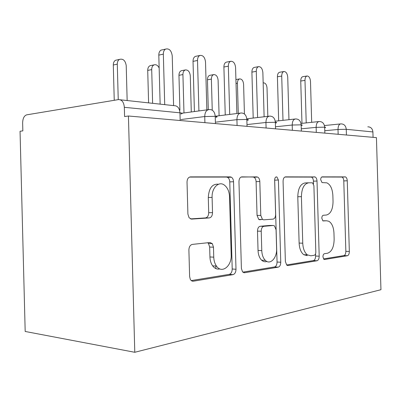 <?xml version="1.0" encoding="UTF-8"?>
<svg xmlns="http://www.w3.org/2000/svg" width="401" height="401" viewBox="0 0 401 401"><rect width="100%" height="100%" fill="white"/><g stroke="black" fill="none" stroke-linecap="round" stroke-linejoin="round"><path stroke-width="0.6" d="M322.935 256.856L323.913 259.327L324.599 259.502L347.411 255.733C348.644 255.287 349.286 253.863 349.336 251.462L347.261 180.776C347.121 178.681 346.504 177.392 345.421 176.901L322.198 176.861C321.246 177.031 320.745 177.999 320.7 179.758L322.048 182.585L326.85 182.841C330.429 184.585 332.429 188.796 332.865 195.467L333.041 201.538C332.875 209.402 330.66 213.903 326.394 215.031L323.316 215.267C322.364 215.517 321.863 216.525 321.818 218.289L322.97 220.941L326.564 220.781L328.815 221.252C331.908 223.197 333.622 227.156 333.963 233.121L334.143 239.196C333.973 247.096 331.762 251.778 327.507 253.237L324.434 253.713C323.482 254.034 322.985 255.081 322.935 256.856M192.355 244.394C190.184 244.941 189.031 246.821 188.891 250.029L189.623 276.535L190.295 279.317C191.071 280.72 192.099 281.347 193.372 281.191L233.001 274.64C234.896 274.028 235.893 272.234 235.994 269.256L233.542 181.733C233.407 179.563 232.685 178.044 231.367 177.182L230.264 176.876L190.495 176.886C188.32 177.202 187.162 178.946 187.026 182.124L187.904 214.099L189.122 217.803L191.658 219.101L209.287 217.923C211.327 217.477 212.405 215.723 212.52 212.655L212.099 197.412C211.623 187.979 218.665 180.916 224.154 184.936C227.452 187.377 229.252 191.337 229.552 196.821L231.176 254.871C231.873 266.129 221.803 274.134 216.455 266.079C214.796 263.693 213.893 260.72 213.758 257.161L213.482 247.196L212.309 243.628L209.969 242.515L192.355 244.394M376.434 137.628L380.95 289.702L134.781 352.284L128.435 116.004L376.434 137.628M285.372 261.507L286.715 265.096L288.098 265.532L317.011 260.755C318.404 260.269 319.131 258.75 319.196 256.194L317.016 181.031C316.87 178.866 316.204 177.503 315.021 176.936L285.562 176.866C283.988 177.132 283.161 178.615 283.076 181.317L285.372 261.507M278.209 267.166L244.575 272.73L242.535 271.863L241.397 268.409L238.961 181.688C239.066 178.771 240.039 177.167 241.878 176.876L257.637 177.062C258.951 177.813 259.678 179.297 259.818 181.513L260.78 215.412L262.48 219.457L263.748 219.838L273.041 219.126C274.68 218.725 275.542 217.147 275.627 214.395L274.645 180.034C274.78 177.743 275.532 176.721 276.906 176.966L278.409 180.009L280.755 262.229C280.675 264.981 279.828 266.625 278.209 267.166L274.51 266.951L242.805 272.144M128.435 116.004L124.581 116.546L124.335 107.313C123.844 102.165 121.889 99.588 118.47 99.593L26.692 114.846C24.125 115.729 22.777 118.43 22.641 122.962L22.847 130.871L20.05 131.262L25.183 331.467L134.781 352.284M373.065 137.332L372.905 131.939L346.258 129.302L346.429 135.012M367.812 126.816C370.805 126.901 372.504 128.611 372.905 131.939M318.695 121.583L301.291 123.413M324.84 133.127L324.67 127.162C324.244 123.478 322.459 121.598 319.316 121.523L319.251 121.528C317.266 121.774 316.229 123.714 316.138 127.353L301.737 128.776M262.079 260.58L262.069 260.209M260.926 219.753L260.916 219.452M294.966 119.022L275.607 121.167M301.341 131.082L301.161 124.831C300.73 120.977 298.905 119.012 295.702 118.942L295.637 118.952C293.462 119.192 292.319 121.222 292.214 125.032L275.983 126.721M268.891 116.215L247.267 118.751M275.527 128.831L275.342 122.275C274.896 118.23 273.041 116.175 269.773 116.115L269.708 116.12C267.312 116.365 266.053 118.485 265.933 122.48L247.572 124.505M240.104 113.122L215.838 116.16M247.036 126.345L246.841 119.448C246.384 115.197 244.5 113.042 241.176 112.992L241.111 112.997C238.465 113.242 237.066 115.463 236.921 119.663L216.079 122.115M215.427 123.588L215.227 116.32C214.761 111.834 212.846 109.568 209.477 109.528M323.732 220.766L326.564 220.781M322.74 220.786L323.011 220.761M323.517 258.921L343.918 255.582C345.156 255.141 345.797 253.723 345.852 251.332L343.787 180.911C343.642 178.821 343.03 177.538 341.943 177.052L321.697 177.011M313.522 183.914L313.442 181.172C313.296 179.016 312.63 177.653 311.442 177.092L284.865 177.031M286.585 264.971L313.417 260.575C314.815 260.094 315.547 258.58 315.612 256.033L315.547 253.898M314.274 255.272C315.261 254.941 315.777 253.873 315.823 252.079L313.903 185.678L312.529 182.821L308.745 182.796C304.113 183.663 301.667 188.29 301.412 196.665L302.75 243.186C303.041 248.695 304.58 252.585 307.356 254.851L310.855 255.798L314.274 255.272M308.745 182.796L305.146 182.931C300.499 183.798 298.048 188.4 297.788 196.746L301.412 196.665M307.246 255.637L303.737 254.695C300.95 252.435 299.412 248.56 299.121 243.076L297.788 196.746M241.061 177.052L256.82 176.871M260.023 219.823L258.755 219.442L257.051 215.412L256.099 181.668C255.953 179.463 255.226 177.984 253.908 177.232L253.091 177.047M274.51 266.951C276.134 266.409 276.981 264.77 277.061 262.033L274.66 179.463M261.778 250.615C261.978 254.911 263.171 258.169 265.352 260.379C270.199 265.367 277.116 257.938 276.605 248.67L276.063 229.773L274.419 225.838L273.221 225.492L263.928 226.309C262.224 226.74 261.322 228.375 261.226 231.207L261.778 250.615L258.043 250.46C258.244 254.74 259.437 257.983 261.627 260.184C263.267 261.678 265.016 262.099 266.871 261.452M269.843 225.452L273.221 225.492M258.043 250.46L257.497 231.141C257.592 228.319 258.495 226.695 260.209 226.264L269.517 225.452M219.833 268.906C217.096 269.562 214.7 268.54 212.64 265.838C210.976 263.462 210.074 260.505 209.939 256.966L209.663 247.046L208.495 243.492L207.678 242.755M218.535 184.224C212.329 183.653 208.911 188.079 208.289 197.498L212.099 197.412M190.51 218.906L205.467 217.913C207.512 217.472 208.595 215.723 208.71 212.67L208.289 197.498M191.277 280.58L229.207 274.369C231.106 273.763 232.104 271.973 232.209 269.011L229.768 181.894C229.638 179.728 228.911 178.219 227.588 177.362L226.485 177.062L189.533 177.077M267.828 116.34L267.021 87.959C266.68 84.716 265.522 83.017 263.552 82.852L263.161 82.952M311.682 122.32L310.494 81.403C310.153 77.994 309.031 76.19 307.121 75.989C305.732 76.365 305.021 77.829 304.986 80.38L300.745 81.032C300.78 78.486 301.492 77.032 302.885 76.656L307.121 75.989M301.968 123.338L300.745 81.032M306.219 122.891L304.986 80.38M244.43 113.984L243.592 84.23C243.206 80.786 241.923 79.012 239.748 78.897C238.239 79.323 237.462 80.776 237.422 83.248L238.269 113.353M211.377 79.107L207.452 79.784C207.492 77.293 208.304 75.799 209.883 75.298L213.803 74.601C212.229 75.102 211.422 76.606 211.377 79.107L212.244 110.175M219.096 115.754L218.104 80.175C217.663 76.491 216.229 74.631 213.803 74.601M207.452 79.784L208.284 109.668M191.282 111.969L190.285 75.749C189.763 71.754 188.139 69.814 185.402 69.929C183.783 70.531 182.961 72.08 182.921 74.581L178.961 75.313C179.001 72.827 179.828 71.283 181.447 70.681L181.838 70.606M182.921 74.581L183.979 112.952M178.961 75.313L179.919 110.12M159.157 68.01C157.864 65.378 156.195 64.325 154.139 64.852C152.535 65.594 151.723 67.178 151.703 69.614L147.718 70.411C147.743 67.985 148.555 66.406 150.159 65.669L151.027 65.493M151.703 69.614L152.616 103.323M147.718 70.411L148.601 102.882M288.956 119.688L287.733 77.187C287.352 73.553 286.098 71.664 283.978 71.513C282.51 71.944 281.758 73.463 281.723 76.07L277.412 76.771C277.447 74.175 278.199 72.666 279.672 72.235L283.978 71.513M278.67 120.826L277.412 76.771M282.991 120.35L281.723 76.07M264.119 116.776L262.866 72.576C262.424 68.681 261.021 66.696 258.645 66.636C257.106 67.142 256.319 68.716 256.284 71.358L251.903 72.115C251.938 69.488 252.725 67.919 254.269 67.413L258.645 66.636M266.565 261.557L266.414 261.201M253.201 118.054L251.903 72.115M257.592 117.538L256.284 71.358M236.876 113.528L235.582 67.523C235.066 63.288 233.462 61.208 230.77 61.293C229.182 61.909 228.375 63.538 228.344 66.185L223.903 67.007C223.928 64.371 224.74 62.751 226.334 62.14L226.72 62.065M225.242 114.982L223.903 67.007M229.698 114.425L228.344 66.185M206.851 109.874L205.518 61.954C204.876 57.263 203.006 55.092 199.919 55.453C198.335 56.215 197.538 57.884 197.518 60.471L193.026 61.368C193.041 58.797 193.843 57.132 195.427 56.376L196.29 56.2M215.793 266.033L215.853 268.585M194.41 111.548L193.026 61.368M198.916 110.942L197.518 60.471M127.157 100.541L126.215 65.558C125.353 60.526 123.107 58.471 119.468 59.398C118.019 60.315 117.292 61.894 117.287 64.14L113.298 65.007C113.303 62.777 114.029 61.203 115.478 60.29L117.323 59.879M117.287 64.14L118.24 99.628M113.298 65.007L114.24 100.295M173.593 105.613L172.224 55.789C171.357 50.416 169.112 48.195 165.493 49.122C164.054 50.08 163.337 51.749 163.337 54.14L158.806 55.122C158.806 52.747 159.528 51.087 160.966 50.135L162.801 49.724M160.139 104.145L158.806 55.122M164.716 104.641L163.337 54.14M324.239 259.482L324.599 259.502M338.148 134.29L338.008 129.478C338.093 125.949 339.056 124.084 340.905 123.889L341.015 123.889C344.098 123.969 345.847 125.774 346.258 129.302L338.008 129.478L325.191 130.681M180.164 120.516L179.954 112.821L124.335 107.313M180.831 113.974C182.916 113.523 182.625 113.137 179.954 112.821C179.478 108.08 177.543 105.694 174.139 105.669L120.35 99.799M325.106 127.668C325.948 127.453 325.802 127.287 324.67 127.162L316.138 127.353M316.289 132.385L316.143 127.358M292.369 130.3L292.214 125.032M266.094 128.009L265.933 122.485L275.342 122.275C276.911 122.45 277.086 122.686 275.878 122.972M237.086 125.478L236.926 119.668L246.841 119.448C248.7 119.663 248.906 119.939 247.452 120.275M204.911 122.671L204.736 116.541L180.986 119.543M301.642 125.428C302.65 125.177 302.489 124.982 301.161 124.831L292.219 125.032M215.944 117.292C217.688 116.902 217.447 116.576 215.227 116.32L204.741 116.546C204.901 112.145 206.44 109.809 209.362 109.533L209.427 109.533M341.617 177.001L345.101 176.856M343.787 180.911L347.261 180.776M345.852 251.332L349.336 251.462M343.918 255.582L347.411 255.733M311.001 177.016L314.579 176.861M313.442 181.172L317.016 181.031M315.612 256.033L319.196 256.194M313.417 260.575L317.011 260.755M287.432 265.497L288.098 265.532M299.121 243.076L302.75 243.186M243.693 272.67L244.575 272.73M256.099 181.668L259.818 181.513M257.051 215.412L260.78 215.412M274.73 180.164L278.409 180.009M277.061 262.033L280.755 262.229M260.209 226.264L263.928 226.309M257.497 231.141L261.226 231.207M209.663 247.046L213.482 247.196M209.939 256.966L213.758 257.161M208.71 212.67L212.52 212.655M205.467 217.913L209.287 217.923M191.312 219.096L191.658 219.101M226.485 177.062L230.264 176.876M229.768 181.894L233.542 181.733M232.209 269.011L235.994 269.256M229.207 274.369L233.001 274.64M192.169 281.091L193.372 281.191M237.422 83.248L236.034 83.473M324.68 125.513L340.334 123.949M208.204 109.694L182.009 113.217M341.943 177.052L345.421 176.901M311.442 177.092L315.021 176.936M303.737 254.695L307.356 254.851M253.908 177.232L257.637 177.062M258.755 219.442L262.48 219.457M275.888 177.011L276.906 176.966M261.627 260.184L265.352 260.379M208.495 243.492L212.309 243.628M212.64 265.838L216.455 266.079M227.588 177.362L231.367 177.182M263.156 82.912L263.552 82.852M235.923 79.533L239.748 78.897M181.447 70.681L185.402 69.929M150.159 65.669L154.139 64.852M230.77 61.293L226.334 62.14M199.919 55.453L195.427 56.376M115.478 60.29L119.468 59.398M165.493 49.122L160.966 50.135"/></g></svg>
